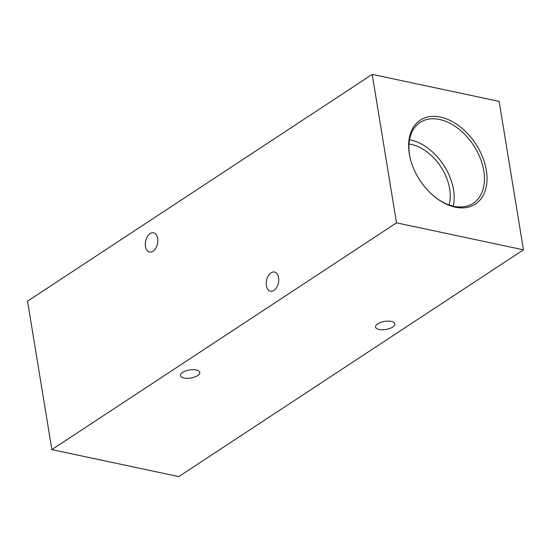 <?xml version="1.0" encoding="UTF-8"?>
<svg xmlns="http://www.w3.org/2000/svg" width="551" height="551" viewBox="0 0 551 551"><rect width="100%" height="100%" fill="white"/><g stroke="black" fill="none" stroke-linecap="round" stroke-linejoin="round"><path stroke-width="0.83" d="M150.12 233.638A9.78 6.075 102 0 1 153.591 232.846A9.78 6.075 102 0 1 157.827 240.98A9.78 6.075 102 0 1 152.992 251.194A9.78 6.075 102 0 1 149.521 251.986A9.78 6.075 102 0 1 145.285 243.852A9.78 6.075 102 0 1 150.12 233.638M271.071 272.828A9.78 6.075 102 0 1 274.543 272.029A9.78 6.075 102 0 1 278.778 280.163A9.78 6.075 102 0 1 273.943 290.377A9.78 6.075 102 0 1 270.472 291.169A9.78 6.075 102 0 1 266.236 283.035A9.78 6.075 102 0 1 271.071 272.828M377.69 323.857A9.78 4.077 -9.3 0 1 388.124 321.13A9.78 4.077 -9.3 0 1 394.847 323.871A9.78 4.077 -9.3 0 1 392.698 327.053A9.78 4.077 -9.3 0 1 382.263 329.78A9.78 4.077 -9.3 0 1 375.534 327.039A9.78 4.077 -9.3 0 1 377.69 323.857M182.615 372.4A9.78 4.077 -9.3 0 1 193.05 369.673A9.78 4.077 -9.3 0 1 199.772 372.414A9.78 4.077 -9.3 0 1 197.623 375.589A9.78 4.077 -9.3 0 1 187.188 378.323A9.78 4.077 -9.3 0 1 180.466 375.575A9.78 4.077 -9.3 0 1 182.615 372.4M409.324 153.929A50.203 33.329 56.7 0 0 410.405 159.081A50.203 33.329 56.7 0 0 435.8 197.678A50.203 33.329 56.7 0 0 486.326 170.3A50.203 33.329 56.7 0 0 440.456 117.087A50.203 33.329 56.7 0 0 409.324 153.929M435.448 197.403A48.364 32.11 56.7 0 0 472.538 203.725A48.364 32.11 56.7 0 0 483.771 170.755A48.364 32.11 56.7 0 0 457.371 127.935A48.364 32.11 56.7 0 0 419.394 122.949A48.364 32.11 56.7 0 0 409.586 154.983A48.364 32.11 56.7 0 0 410.523 159.521M453.225 206.129A46.966 31.18 56.7 0 0 453.514 189.73A46.966 31.18 56.7 0 0 409.545 139.74M449.072 204.917A41.966 27.86 56.7 0 0 449.685 188.91A41.966 27.86 56.7 0 0 409.014 144.031M499.137 101.384L523.45 249.83L178.793 476.601L51.863 449.616L27.55 301.17L372.207 74.399L499.137 101.384M523.45 249.83L396.513 222.845L51.863 449.616M396.513 222.845L372.207 74.399"/></g></svg>

